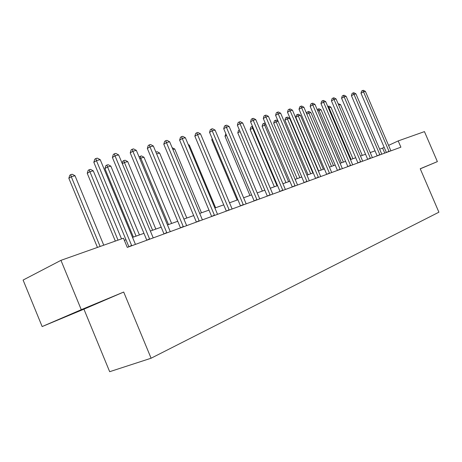 <?xml version="1.0" encoding="UTF-8"?>
<svg xmlns="http://www.w3.org/2000/svg" width="462" height="462" viewBox="0 0 462 462"><rect width="100%" height="100%" fill="white"/><g stroke="black" fill="none" stroke-linecap="round" stroke-linejoin="round"><path stroke-width="0.69" d="M83.928 309.17L123.7 292.042L81.266 309.69L42.146 326.565L83.928 309.17L109.673 371.696L151.091 358.223L438.9 212.202L420.224 168.751L437.375 161.619L424.451 131.618L398.198 140.916L388.565 145.386M42.146 326.565L23.1 280.059L60.955 260.343L81.266 309.69M60.955 260.343L123.47 238.207L127.281 247.389L400.895 147.187L398.198 140.916M420.253 168.826L437.375 161.619M123.7 292.042L151.091 358.223M384.205 147.407L379.643 149.209M375.04 150.849L370.206 152.576M365.534 154.244L360.481 156.046M355.728 157.738L350.444 159.627M345.616 161.348L340.09 163.323M335.187 165.073L329.4 167.14M324.411 168.919L318.358 171.079M313.282 172.892L306.941 175.156M301.778 176.998L295.137 179.366M289.876 181.243L282.917 183.726M277.57 185.637L270.27 188.242M264.824 190.188L257.172 192.92M251.617 194.9L243.59 197.765M237.93 199.786L229.498 202.795M223.729 204.857L214.87 208.016M208.986 210.118L199.676 213.438M193.67 215.581L183.882 219.075M177.755 221.263L167.452 224.942M161.192 227.177L150.341 231.046M143.948 233.327L132.513 237.41M125.976 239.743L124.347 240.321M384.736 153.101L382.617 148.146M71.194 314.362L104.106 300.404L71.108 314.16M131.745 245.755L96.437 160.637L100.219 159.661L135.447 244.404M128.904 246.795L93.832 162.301L96.437 160.637L95.83 158.524L97.343 158.137L100.219 159.661M93.832 162.301L94.791 159.188L95.83 158.524M103.754 245.189L75.006 175.722L71.264 176.727L68.844 178.268L97.447 247.424M68.844 178.268L69.768 175.271L70.732 174.648L71.264 176.727L100.121 246.477M70.732 174.648L72.234 174.255L75.006 175.722M149.671 239.189L115.021 155.85L118.647 154.914L153.217 237.89M146.818 240.234L112.405 157.496L115.021 155.85L114.38 153.794L115.829 153.424L118.647 154.914M112.405 157.496L113.334 154.452L114.38 153.794M166.869 232.894L132.854 151.259L136.336 150.364L170.276 231.647M164.01 233.939L130.22 152.887L132.854 151.259L132.184 149.255L133.576 148.897L136.336 150.364M130.22 152.887L131.133 149.907L132.184 149.255M183.385 226.842L149.983 146.847L153.326 145.986L186.654 225.647M180.521 227.893L147.338 148.464L149.983 146.847L149.284 144.895L150.618 144.554L153.326 145.986M147.338 148.464L148.227 145.542L149.284 144.895M121.512 238.9L93.272 170.83L89.674 171.789L87.243 173.325L115.333 241.089M87.243 173.325L88.144 170.386L89.12 169.768L118.018 240.136M89.12 169.768L90.558 169.387L93.272 170.83M139.437 234.939L110.834 166.124L107.375 167.053L104.926 168.566L133.391 237.098M104.926 168.566L105.804 165.691L106.786 165.078L136.082 236.134M106.786 165.078L108.166 164.715L110.834 166.124M155.838 229.083L127.72 161.602L124.394 162.491L152.604 230.238M122.141 163.311L122.794 161.174L123.781 160.568L125.11 160.216L127.72 161.602M123.781 160.568L124.394 162.491L122.326 163.756M199.255 221.032L166.441 142.608L169.658 141.782L202.402 219.877M196.39 222.078L163.796 144.208L166.441 142.608L165.719 140.702L167.007 140.373L169.658 141.782M163.796 144.208L164.663 141.343L165.719 140.702M171.621 223.452L143.982 157.247L140.777 158.102L168.509 224.561M139.102 156.988L141.418 155.885L143.982 157.247M140.136 156.225L140.777 158.102L139.807 158.691M214.518 215.442L182.276 138.531L185.372 137.734L217.544 214.333M211.66 216.487L179.626 140.113L182.276 138.531L181.531 136.671L182.773 136.354L185.372 137.734M179.626 140.113L180.475 137.306L181.531 136.671M229.216 210.06L197.522 134.604L200.502 133.841L232.126 208.991M226.351 211.105L194.866 136.175L197.522 134.604L196.754 132.79L197.95 132.484L200.502 133.841M194.866 136.175L195.697 133.414L196.754 132.79M243.364 204.88L212.208 130.827L215.078 130.088L246.171 203.852M240.511 205.925L209.552 132.375L212.208 130.827L211.423 129.048L212.572 128.754L215.078 130.088M209.552 132.375L210.36 129.672L211.423 129.048M257.005 199.884L226.363 127.183L229.129 126.467L259.713 198.891M254.158 200.924L223.712 128.713L226.363 127.183L225.56 125.445L226.669 125.162L229.129 126.467M223.712 128.713L224.503 126.057L225.56 125.445M270.16 195.062L240.015 123.666L242.689 122.979L272.771 194.109M267.319 196.102L237.37 125.185L240.015 123.666L239.201 121.968L240.269 121.691L242.689 122.979M237.37 125.185L238.144 122.574L239.201 121.968M186.821 218.029L159.644 153.049L156.618 153.863M155.867 152.062L157.132 151.715L159.644 153.049M156.139 152.714L155.896 152.044M201.472 212.797L174.746 149.007L172.892 149.503M172.153 147.73L174.746 149.007M215.61 207.75L189.31 145.103L188.554 145.305M188.225 144.525L189.31 145.103M212.52 139.42L211.781 139.842L237.133 200.069M211.781 139.842L212.162 138.577M282.86 190.413L253.193 120.27L255.775 119.606L285.377 189.489M280.03 191.453L250.554 121.772L253.193 120.27L252.368 118.607L253.401 118.347L255.775 119.606M250.554 121.772L251.311 119.213L252.368 118.607M226.536 135.418L224.994 136.29L249.954 195.495M224.994 136.29L225.831 133.749M295.12 185.926L265.927 116.996L268.422 116.349L297.557 185.031M292.296 186.954L263.288 118.48L265.927 116.996L265.084 115.367L266.083 115.113L268.422 116.349M263.288 118.48L264.033 115.962L265.084 115.367M240.061 131.566L237.774 132.854L262.352 191.072M237.774 132.854L238.502 130.411L239.368 129.92M306.97 181.583L278.228 113.825L280.636 113.207L309.321 180.723M304.158 182.611L275.595 115.298L278.228 113.825L277.379 112.231L278.343 111.983L280.636 113.207M275.595 115.298L276.322 112.82L277.379 112.231M253.182 127.997L250.133 129.533L274.347 186.787M250.133 129.533L250.849 127.131L251.836 126.571L252.616 128.147L277.015 185.834M251.836 126.571L252.506 126.397M318.422 177.391L290.124 110.765L292.452 110.164L320.703 176.553M315.627 178.413L287.497 112.22L290.124 110.765L289.264 109.199L290.194 108.963L292.452 110.164M287.497 112.22L288.213 109.783L289.264 109.199M265.875 124.596L262.098 126.317L285.955 182.646M262.098 126.317L262.797 123.949L263.79 123.4L264.576 124.942L288.611 181.693M263.79 123.4L264.726 123.152L265.425 123.521M329.504 173.331L301.628 107.796L303.886 107.219L331.71 172.522M326.721 174.353L299.018 109.24L301.628 107.796L300.762 106.266L301.669 106.041L303.886 107.219M299.018 109.24L299.717 106.849L300.762 106.266M278.147 121.31L276.155 121.841L273.689 123.204L297.193 178.632M273.689 123.204L274.376 120.877L275.364 120.328L276.155 121.841L299.85 177.685M275.364 120.328L276.27 120.085L278.02 121.015M340.234 169.404L312.774 104.932L314.957 104.366L342.365 168.618M337.462 170.42L310.164 106.358L312.774 104.932L311.896 103.43L312.768 103.205L314.957 104.366M310.164 106.358L310.857 104.002L311.896 103.43M312.866 173.042L289.582 118.243L287.381 118.832L284.921 120.184L308.09 174.746M284.921 120.184L285.591 117.891L286.579 117.348L287.381 118.832L310.73 173.804M286.579 117.348L287.456 117.117L289.582 118.243M350.623 165.598L323.562 102.154L325.681 101.605L352.691 164.842M347.863 166.609L320.969 103.563L323.562 102.154L322.678 100.681L323.527 100.462L325.681 101.605M320.969 103.563L321.644 101.247L322.678 100.681M360.683 161.914L334.014 99.463L336.07 98.932L362.687 161.18M357.94 162.919L331.433 100.86L334.014 99.463L333.131 98.013L333.951 97.805L336.07 98.932M331.433 100.86L332.097 98.579L333.131 98.013M370.443 158.339L344.155 96.853L346.142 96.339L372.384 157.629M367.712 159.338L341.58 98.233L344.155 96.853L343.26 95.432L344.057 95.23L346.142 96.339M341.58 98.233L342.232 95.986L343.26 95.432M379.908 154.874L353.984 94.317L355.913 93.821L381.791 154.181M377.188 155.867L351.426 95.686L353.984 94.317L353.089 92.926L353.863 92.729L355.913 93.821M351.426 95.686L352.061 93.474L353.089 92.926M389.085 151.513L363.525 91.863L365.396 91.378L390.916 150.843M386.388 152.5L360.978 93.22L363.525 91.863L362.624 90.494L363.375 90.304L365.396 91.378M360.978 93.22L361.607 91.037L362.624 90.494M323.348 169.3L300.398 115.35L298.261 115.922L295.807 117.256L318.647 170.975M295.807 117.256L296.465 114.998L297.447 114.466L298.261 115.922L321.275 170.039M297.447 114.466L298.302 114.235L300.398 115.35M333.518 165.667L310.886 112.537L308.812 113.092L331.508 166.389M306.606 113.6L307.016 112.197L308.824 111.446L310.886 112.537M307.992 111.665L308.812 113.092L306.843 114.16M343.382 162.15L321.061 109.812L319.051 110.354L341.43 162.843M317.203 109.638L319.028 108.737L321.061 109.812M318.226 108.951L319.051 110.354L317.798 111.024M352.956 158.732L330.942 107.167L328.99 107.692L351.068 159.407M327.777 106.52L328.938 106.104L330.942 107.167M328.159 106.312L328.99 107.692L328.407 107.998M362.26 155.411L340.534 104.597L338.698 105.088M338.097 103.673L340.534 104.597M131.635 245.409L128.886 246.754M149.561 238.848L146.8 240.194M166.759 232.559L163.993 233.899M183.275 226.519L180.503 227.853M199.145 220.709L196.373 222.043M214.414 215.125L211.642 216.453M229.106 209.754L226.34 211.07M243.26 204.574L240.494 205.885M256.901 199.584L254.14 200.889M270.062 194.773L267.307 196.067M282.756 190.13L280.012 191.418M295.022 185.643L292.284 186.919M306.872 181.306L304.146 182.577M318.33 177.119L315.61 178.378M329.412 173.065L326.709 174.318M340.136 169.138L337.445 170.386M350.525 165.338L347.851 166.574M360.597 161.66L357.929 162.884M370.351 158.091L367.7 159.309M379.816 154.626L377.177 155.838M388.998 151.27L386.376 152.472"/></g></svg>
